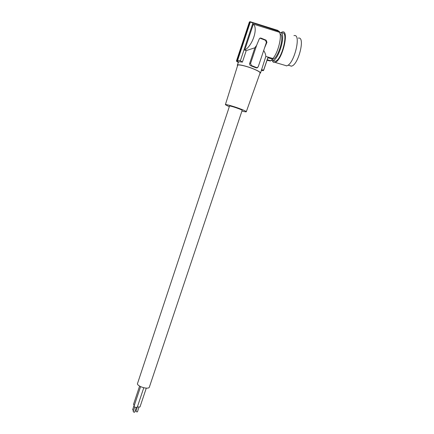 <?xml version="1.0" encoding="UTF-8"?>
<svg xmlns="http://www.w3.org/2000/svg" width="434" height="434" viewBox="0 0 434 434"><rect width="100%" height="100%" fill="white"/><g stroke="black" fill="none" stroke-linecap="round" stroke-linejoin="round"><path stroke-width="0.65" d="M280.022 33.841L280.771 34.362C284.362 37.725 277.869 58.438 273.089 59.095L270.393 60.993L267.116 60.028M271.266 60.31L272.926 60.651C278.275 59.935 285.572 36.678 281.525 32.935L279.48 32.42M273.523 60.988L275.178 61.319C281.861 60.255 289.044 30.624 281.991 33.055M272.313 60.733C272.829 61.981 273.588 62.55 274.597 62.442L274.95 62.371C282.133 61.237 289.858 29.328 282.263 31.98L281.075 32.539M286.25 65.892L286.614 65.827C294.095 64.796 301.836 33.12 293.948 35.648M291.084 66.196L291.42 66.136C298.478 65.209 305.682 35.881 298.256 38.149M267.577 58.655L267.8 57.738L272.623 59.17L272.796 58.498C277.923 53.453 282.377 35.821 279.377 32.262L279.55 31.584L277.966 30.776L278.042 30.467L250.12 21.7L237.333 60.299L236.66 60.407L236.91 60.597L236.454 60.977L238.206 62.512M267.018 60.326L270.393 60.993M269.118 60.646L269.574 60.782M272.796 58.498L265.82 56.42L261.463 70.107M265.82 56.42C265.792 54.695 265.082 52.726 263.682 50.501M257.97 67.129L257.096 67.899L256.011 67.807L251.042 65.843C249.908 65.42 249.447 64.606 249.658 63.413L250.559 63.489L256.619 45.342L259.201 39.098C259.597 38.203 260.226 37.883 261.094 38.138L266.113 40.205L266.943 42.299L264.604 47.756L258.295 66.559L257.427 67.514L256.413 67.525L251.438 65.556L250.559 63.489M259.944 73.346L260.492 73.004C260.384 72.104 257.888 70.661 253.011 68.686C245.861 65.827 237.241 63.939 237.311 65.203L237.561 65.735M225.387 104.67L237.691 65.328C237.626 64.107 245.964 65.935 252.876 68.702C257.59 70.612 260.004 72.006 260.112 72.874L260.085 72.955M229.293 106.764L225.376 104.697C225.181 104.014 232.83 106.086 239.324 108.495C243.762 110.155 246.089 111.24 246.3 111.739C246.176 112.021 244.722 111.788 241.933 111.039M242.156 110.382L242.161 110.361C242.573 109.873 231.718 106.059 229.841 106.032L229.51 106.102L137.394 383.906C138.186 386.9 148.716 389.727 149.356 387.128L149.388 387.036M249.658 63.413L254.872 47.783L256.619 45.342M279.55 31.584L250.304 22.096L237.582 60.489L240.398 60.711L242.394 62.143C240.387 61.774 239.096 61.715 238.537 61.97L237.333 65.133M251.964 22.617L277.966 30.776M252.843 23.203L240.398 60.711M254.872 47.783L246.235 50.594L242.394 62.143M246.235 50.594L244.711 50.138L253.347 24.109C258.339 28.329 252.507 45.782 244.711 50.138M279.377 32.262L253.347 24.109M260.004 38.165L265.532 40.324L266.085 40.199M265.532 40.324L266.4 42.418L264.604 47.756M261.425 69.652L263.709 70.145L263.378 70.596L261.301 70.601M267.8 57.738L263.693 69.934M236.66 60.407L249.398 21.933L250.12 21.7M249.045 22.997L236.481 60.89M236.736 60.673L236.525 61.313M267.219 59.729L270.469 60.689M134.345 405.361L133.509 404.379L139.607 386.081M133.553 410.488L132.598 409.837L134.128 405.242M137.28 407.184L135.945 407.477C134.703 407.152 134.084 406.707 134.084 406.137L140.594 386.618M136.249 407.515L134.703 412.143L134.063 412.278L133.173 411.627L134.714 407.016M140.019 406.864L138.701 407.152L137.448 406.674M138.999 407.19L137.459 411.801L136.824 411.931L135.929 411.286L137.47 406.691M256.011 67.807L256.413 67.525M251.042 65.843L251.438 65.556M260.563 38.268L261.094 38.138M266.4 42.418L266.943 42.299M275.178 61.319L272.926 60.651M291.42 66.136L288.024 65.127M261.49 70.037L260.492 73.004M246.3 111.739L260.112 72.874M238.537 61.97L236.725 60.668M265.554 40.329L266.113 40.205M257.427 67.514L257.096 67.899M267.664 58.4L263.709 70.145M270.344 61.01L267.111 60.055M242.161 110.361L149.356 387.128M146.285 388.142L140.014 406.891M286.614 65.827L274.95 62.371M273.089 59.095L272.677 58.97M143.768 387.763L137.269 407.211"/></g></svg>
